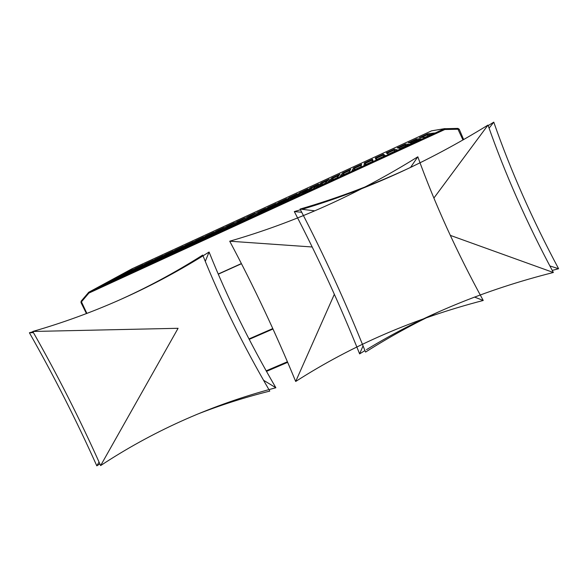 <?xml version="1.0" encoding="UTF-8"?>
<svg xmlns="http://www.w3.org/2000/svg" width="588" height="588" viewBox="0 0 588 588"><rect width="100%" height="100%" fill="white"/><g stroke="black" fill="none" stroke-linecap="round" stroke-linejoin="round"><path stroke-width="0.88" d="M241.47 263.718L218.31 274.17M248.967 338.953L272.788 328.574M463.667 139.606L459.206 129.22L457.905 128.39L444.425 128.735L88.773 292.236L81.129 301.181L80.99 302.57L86.451 313.573M266.467 371.396L287.664 362.326M131.977 268.804L431.614 130.823L444.829 128.618M289.627 199.553L280.821 203.624L289.245 197.524L297.197 193.856L289.627 199.553M301.387 194.15L292.545 198.23L299.829 192.651L307.818 188.969L301.387 194.15M313.198 188.719L304.327 192.813L310.464 187.756L318.483 184.059L313.198 188.719M325.068 183.258L316.16 187.374L321.144 182.839L329.192 179.134L325.068 183.258M336.998 177.774L328.045 181.905L331.867 177.907L339.945 174.188L336.998 177.774M348.978 172.269L339.989 176.415L342.642 172.946L350.749 169.219L348.978 172.269M361.01 166.735L351.977 170.887L353.454 167.97L361.598 164.221L361.01 166.735M373.108 161.171L364.038 165.353L364.317 162.972L372.491 159.208L373.101 161.178M385.258 155.585L376.144 159.782L375.225 157.952L383.435 154.174L385.25 155.599M397.466 149.977L388.308 154.188L386.176 152.909L394.423 149.117L397.459 149.991M400.075 148.47L397.179 147.853L405.455 144.038L409.16 144.303L400.075 148.47M411.909 142.891L408.219 142.766L416.539 138.937L420.986 138.724L411.909 142.891M434.436 132.976L425.146 137.247L419.31 137.658L427.674 133.814L434.429 133.006M266.276 210.291L257.529 214.341L262.079 211.283L270.465 207.417L266.276 210.291M268.194 207.211L276.095 203.566L273.17 205.572L265.019 209.343L268.194 207.211L269.106 207.557M108.618 282.777L100.452 286.532L125.604 272.832L133.219 269.297L108.618 282.777M116.064 278.94L135.527 268.268L143.156 264.725L124.127 275.235L116.159 278.977M125.42 274.765L145.479 263.689L153.123 260.139L133.557 271.024L125.509 274.802M141.568 267.628L133.292 271.435L155.482 259.087L163.141 255.53L141.568 267.628M152.652 262.535L144.332 266.357L165.515 254.464L173.195 250.907L152.652 262.535M163.78 257.419L155.43 261.256L175.599 249.826L183.294 246.254L163.78 257.419M174.959 252.274L166.573 256.133L185.712 245.167L193.43 241.594L174.959 252.274M186.198 247.114L177.767 250.988L195.877 240.492L203.617 236.905L186.198 247.114M197.48 241.925L189.013 245.821L206.079 235.795L213.841 232.201L197.48 241.925M208.814 236.714L200.31 240.624L216.325 231.084L224.109 227.482L208.814 236.714M220.199 231.474L211.658 235.406L226.615 226.343L234.414 222.734L220.199 231.474M231.643 226.218L223.058 230.165L236.942 221.595L244.77 217.972L231.643 226.218M243.131 220.934L234.509 224.903L247.32 216.818L255.17 213.194L243.131 220.934M254.678 215.627L246.012 219.611L257.735 212.025L265.607 208.387L254.678 215.627M409.917 144.148L419.891 139.569L409.917 144.148M114.146 280.145L123.237 275.919L114.146 280.145M263.24 210.438L272.2 206.307L263.24 210.438M277.926 204.94L269.179 208.96L278.697 202.375L286.621 198.722L277.926 204.94M273.383 207.152L279.66 202.742L283.776 200.758M284.673 201.963L290.207 197.884L294.713 195.723M296.021 196.745L300.799 193.011L305.701 190.674M307.428 191.497L311.434 188.123L316.726 185.61M318.88 186.227L322.121 183.206L327.81 180.523M330.39 180.935L332.845 178.274L338.938 175.408M341.944 175.614L343.62 173.313L350.132 170.285M353.542 170.27L354.439 168.337L361.223 165.213L360.826 166.852M361.223 165.213L361.598 164.221M365.185 164.905L365.302 163.339L372.116 160.208L372.476 161.531M372.116 160.208L372.491 159.208M376.864 159.517L376.21 158.319L383.053 155.173L384.207 156.158M388.565 154.107L387.169 153.284L394.041 150.116L395.996 150.749M387.169 153.284L386.176 152.909M409.785 142.818L416.15 139.944L418.722 139.87M398.348 148.102L405.066 145.045L407.293 145.258M421.273 137.518L427.278 134.828L431.732 134.343M262.145 212.319L267.084 209.74M269.841 207.211L272.097 206.131M185.396 247.533L197.502 240.492M196.098 242.638L208.233 235.545M206.91 237.677L218.949 230.599M217.817 232.672L229.68 225.66M228.798 227.637L240.433 220.706M239.853 222.558L251.216 215.737M250.966 217.457L262.027 210.761M462.984 139.995L457.986 129.242L444.844 129.507L88.869 293.089L81.46 301.85L86.877 313.411M266.158 370.844L287.422 361.752M249.18 339.379L272.986 329.008M241.389 263.564L218.244 274.015M409.792 144.207L420.023 139.51L409.792 144.207M263.13 210.497L272.31 206.248L263.13 210.497M114.028 280.197L123.355 275.86L114.028 280.197M552.235 270.414L558.6 268.738L549.839 265.923M314.764 210.827L300.078 209.085C324.157 255.376 345.987 303.041 365.552 352.08C389.138 337.108 413.599 323.657 438.957 311.736M558.6 268.738C532.28 219.434 510.671 170.571 493.773 122.15L488.187 125.612M412.747 166.397C376.004 183.699 338.445 197.928 300.078 209.085M493.773 122.15L489.091 128.162M334.351 294.287L295.69 381.472C352.219 345.237 414.731 318.24 483.233 300.475L474.538 297.072M312.199 246.982L229.717 241.205C253.884 286.606 275.882 333.359 295.69 381.472M483.233 300.475C456.81 252.12 435.01 204.227 417.818 156.798C357.71 194.275 295.007 222.411 229.717 241.205M417.818 156.798L410.534 167.433M99.056 462.058L96.814 465.85L99.872 463.873M196.664 414.474C219.963 405.279 244.336 397.481 269.782 391.094C243.057 345.229 220.706 299.887 202.72 255.06C174.709 272.832 145.949 288.252 116.453 301.321M33.45 332.646L29.4 332.771C53.846 375.835 76.322 420.192 96.814 465.85M32.95 331.757L29.4 332.771M366.493 349.654C422.529 315.506 484.821 289.788 553.352 272.494L450.29 235.362M363.053 345.84L359.621 353.88L364.957 350.588M301.732 212.275L294.323 211.584C318.321 257.662 340.084 305.099 359.621 353.88M553.352 272.494C526.797 222.896 505.019 173.754 487.996 125.075C427.682 162.281 365.699 190.358 302.048 209.321M300.446 209.798L294.323 211.584M487.996 125.075L433.907 198.038M268.914 389.616L275.86 387.749L263.498 380.23M202.323 256.265C148.984 289.2 92.47 314.271 32.781 331.47L178.083 328.295L100.636 465.578C151.557 431.996 207.344 406.756 268.003 389.866M32.781 331.47C57.44 374.843 80.056 419.545 100.636 465.578M275.86 387.749C249.224 342.025 226.968 296.778 209.085 252.017L203.029 255.824M209.085 252.017L205.293 261.359M444.844 129.507L444.425 128.735L431.614 130.823M132.094 268.738L88.773 292.236L88.869 293.089M278.697 202.375L279.991 203.463M289.245 197.524L290.207 197.884L290.626 198.803M299.829 192.651L300.799 193.011L301.335 194.187M310.464 187.756L311.434 188.123L312 189.351M321.144 182.839L322.121 183.206L322.694 184.463M331.867 177.907L332.845 178.274L333.425 179.546M342.642 172.946L343.62 173.313L344.193 174.599M353.454 167.97L354.439 168.337L355.012 169.623M364.317 162.972L365.302 163.339L365.868 164.611M383.435 154.174L383.053 155.173L383.619 156.445M375.225 157.952L376.21 158.319M394.423 149.117L394.041 150.116L394.607 151.41M416.539 138.937L416.15 139.944L416.554 140.885M405.455 144.038L405.066 145.045L405.529 146.089M427.674 133.814L427.278 134.828L427.836 136.129M262.079 211.283L263.181 211.834M125.604 272.832L126.31 273.097M135.527 268.268L136.254 268.547M145.479 263.689L146.243 263.975M155.482 259.087L156.283 259.389M165.515 254.464L166.36 254.78M175.599 249.826L176.481 250.165M185.712 245.167L186.653 245.519M195.877 240.492L196.84 240.882M206.079 235.795L207.064 236.236M216.325 231.084L217.339 231.569M226.615 226.343L227.659 226.894M236.942 221.595L238.022 222.213M247.32 216.818L248.437 217.523M257.735 212.025L258.896 212.834M81.46 301.85L81.129 301.181M81.409 302.401L80.99 302.57M458.508 129.573L459.206 129.22M457.986 129.242L457.905 128.39M445.072 129.456L445.006 128.603M88.707 293.214L88.362 292.552M132.035 268.767L88.707 292.273"/></g></svg>
